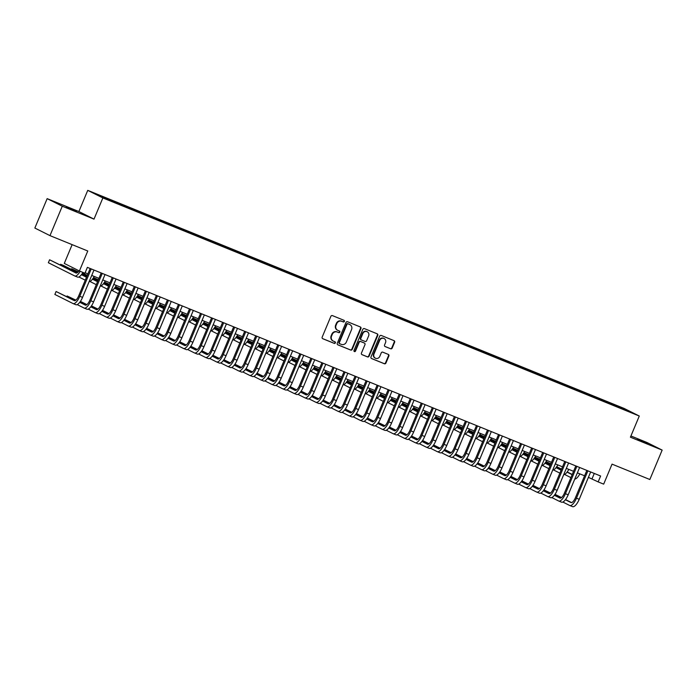 <?xml version="1.0" encoding="UTF-8"?>
<svg xmlns="http://www.w3.org/2000/svg" width="697" height="697" viewBox="0 0 697 697"><rect width="100%" height="100%" fill="white"/><g stroke="black" fill="none" stroke-linecap="round" stroke-linejoin="round"><path stroke-width="1.05" d="M344.37 321.413A0.88 0.819 116.6 0 0 343.952 320.298L332.443 315.619A1.255 1.167 116.6 0 0 330.875 316.333L322.18 337.121A1.255 1.167 116.6 0 0 322.781 338.716L334.29 343.394A0.88 0.819 116.6 0 0 335.022 341.8A0.88 0.819 116.6 0 0 334.969 341.774L333.48 341.173A4.008 3.738 116.6 0 1 331.554 336.067L332.277 334.333A4.008 3.738 116.6 0 1 337.296 332.051L338.786 332.652A0.88 0.819 116.6 0 0 339.509 331.058A0.88 0.819 116.6 0 0 339.456 331.04L337.967 330.43A4.008 3.738 116.6 0 1 336.05 325.325L336.773 323.591A4.008 3.738 116.6 0 1 341.783 321.308L343.272 321.918A0.88 0.819 116.6 0 0 344.37 321.413M337.723 330.317L337.313 330.117A4.008 3.738 116.6 0 1 335.64 325.124L336.363 323.391A4.008 3.738 116.6 0 1 341.373 321.099L342.863 321.709A0.88 0.819 116.6 0 0 343.743 320.211M322.537 338.576L333.88 343.185A0.88 0.819 116.6 0 0 334.76 341.696M333.227 341.06L332.817 340.85A4.008 3.738 116.6 0 1 331.145 335.858L331.868 334.133A4.008 3.738 116.6 0 1 336.886 331.842L338.376 332.452A0.88 0.819 116.6 0 0 339.247 330.953M637.624 439.162L647.774 443.623L637.624 439.162M66.45 206.948L76.592 211.409L66.45 206.948M616.348 405.358L621.419 407.588L616.348 405.358M390.625 348.796A1.255 1.167 116.6 0 0 392.193 348.082L394.633 342.253A1.255 1.167 116.6 0 0 394.032 340.659L381.25 335.457A1.255 1.167 116.6 0 0 379.682 336.172L370.987 356.96A1.255 1.167 116.6 0 0 371.588 358.554L384.369 363.756A1.255 1.167 116.6 0 0 385.938 363.041L388.882 355.993A1.255 1.167 116.6 0 0 388.281 354.398L382.81 352.177A1.255 1.167 116.6 0 0 381.242 352.891L379.787 356.385A3.346 3.128 116.6 0 1 375.387 358.197A3.346 3.128 116.6 0 1 373.984 354.024L379.708 340.345A3.346 3.128 116.6 0 1 384.108 338.524A3.346 3.128 116.6 0 1 385.511 342.697L384.552 344.98A1.255 1.167 116.6 0 0 385.153 346.575L390.215 348.596A1.255 1.167 116.6 0 0 391.784 347.881L394.223 342.044A1.255 1.167 116.6 0 0 393.866 340.589M62.277 206.216L94.008 219.119L78.883 211.54L47.152 198.636L62.277 206.216L49.975 235.63L87.778 250.998L79.406 270.994L84.929 273.241L87.386 267.36L600.622 476.016L598.157 481.897L603.68 484.136L612.044 464.141L649.848 479.51L662.15 450.096L647.025 442.517L630.933 435.973M94.008 219.119L102.868 197.939L639.28 416.022L630.419 437.193L662.15 450.096M360.941 328.557A1.255 1.167 116.6 0 0 360.34 326.963L347.55 321.761A1.255 1.167 116.6 0 0 345.991 322.476L337.287 343.264A1.255 1.167 116.6 0 0 337.888 344.858L350.678 350.051A1.255 1.167 116.6 0 0 352.238 349.336L360.941 328.557L360.532 328.348A1.255 1.167 116.6 0 0 360.175 326.893M364.4 328.609L377.182 333.811A1.255 1.167 116.6 0 1 377.783 335.405L369.088 356.193A1.255 1.167 116.6 0 1 367.519 356.908L362.048 354.677A1.255 1.167 116.6 0 1 361.447 353.083L364.975 344.658A1.255 1.167 116.6 0 0 364.374 343.063L360.75 341.582A1.255 1.167 116.6 0 0 359.182 342.297L355.514 351.07A0.88 0.819 116.6 0 1 354.355 351.549A0.88 0.819 116.6 0 1 353.989 350.46L362.832 329.324A1.255 1.167 116.6 0 1 364.4 328.609M49.975 235.63L34.85 228.05L47.152 198.636M98.957 195.256L94.043 193.095L98.957 195.256M102.868 197.939L87.744 190.359L624.155 408.442L639.28 416.022M608.786 403.476L609.195 402.509L105.892 197.887L108.758 199.325L108.723 199.9M609.195 402.509L630.41 411.988L621.123 408.486L117.828 203.873L102.825 197.504L96.613 194.385L108.758 199.325M72.139 244.638L64.29 263.414L79.406 270.994M78.883 211.54L87.744 190.359M588.407 477.349L598.157 481.897M85.139 272.745L87.909 273.877M91.725 275.428L98.948 278.364M102.764 279.915L109.987 282.851M113.803 284.402L121.025 287.338M124.841 288.889L132.064 291.825M135.88 293.376L143.103 296.312M146.919 297.863L154.133 300.799M157.949 302.35L165.172 305.286M168.988 306.837L176.21 309.773M180.026 311.324L187.249 314.26M191.065 315.811L198.288 318.747M202.104 320.298L209.327 323.234M213.143 324.785L220.357 327.721M224.173 329.272L231.395 332.208M235.211 333.758L242.434 336.695M246.25 338.245L253.473 341.182M257.289 342.732L264.512 345.668M268.328 347.219L275.55 350.155M279.358 351.706L286.58 354.642M290.396 356.193L297.619 359.129M301.435 360.68L308.658 363.616M312.474 365.167L319.696 368.103M323.513 369.654L330.735 372.59M334.551 374.141L341.774 377.077M345.581 378.628L352.804 381.564M356.62 383.115L363.843 386.051M367.659 387.61L374.881 390.538M378.698 392.097L385.92 395.033M389.736 396.584L396.959 399.52M400.775 401.071L407.989 404.007M411.805 405.558L419.028 408.494M422.844 410.045L430.066 412.981M433.882 414.532L441.105 417.468M444.921 419.019L452.144 421.955M455.96 423.506L463.183 426.442M466.999 427.993L474.213 430.929M478.029 432.48L485.251 435.416M489.067 436.967L496.29 439.903M500.106 441.454L507.329 444.39M511.145 445.941L518.368 448.877M522.184 450.428L529.406 453.364M533.222 454.914L540.436 457.851M544.252 459.401L551.475 462.338M555.291 463.888L562.514 466.824M566.33 468.375L573.553 471.311M577.369 472.862L584.591 475.798M594.28 473.437L592.032 478.822M612.001 404.783L612.053 403.938M624.198 408.878L623.702 409.261M337.644 344.719L350.269 349.85A1.255 1.167 116.6 0 0 351.837 349.136L360.532 328.348M348.064 323.861A0.88 0.819 116.6 0 0 346.975 324.366L339.343 342.61A0.88 0.819 116.6 0 0 339.761 343.726L341.33 344.362A4.008 3.738 116.6 0 0 346.339 342.079L351.558 329.603A4.008 3.738 116.6 0 0 349.641 324.506L347.664 323.661A0.88 0.819 116.6 0 0 346.566 324.157L346.975 324.366M339.657 343.673L339.352 343.516A0.88 0.819 116.6 0 1 338.934 342.401L346.566 324.157M349.885 324.61L349.485 324.41A4.008 3.738 116.6 0 0 349.232 324.297L349.641 324.506M347.664 323.661L349.232 324.297M361.804 354.538L367.11 356.698A1.255 1.167 116.6 0 0 368.678 355.984L377.373 335.196A1.255 1.167 116.6 0 0 377.016 333.741M364.122 342.933A1.255 1.167 116.6 0 0 363.965 342.854L360.34 341.382A1.255 1.167 116.6 0 0 358.772 342.096L355.104 350.87L355.514 351.07M354.172 351.419A0.88 0.819 116.6 0 0 355.104 350.87M368.635 335.91A3.346 3.128 116.6 0 0 367.241 331.737A3.346 3.128 116.6 0 0 362.841 333.549L360.819 338.367A1.255 1.167 116.6 0 0 361.421 339.97L365.054 341.443A1.255 1.167 116.6 0 0 366.622 340.728L368.635 335.91M367.241 331.737L366.831 331.528A3.346 3.128 116.6 0 0 362.431 333.349L362.841 333.549M361.273 339.892L361.011 339.761A1.255 1.167 116.6 0 1 360.419 338.167L362.431 333.349M384.91 346.435L390.215 348.596M384.108 338.524L383.698 338.324A3.346 3.128 116.6 0 0 379.299 340.136L379.708 340.345M375.387 358.197L374.977 357.997A3.346 3.128 116.6 0 1 373.575 353.823L379.299 340.136M371.344 358.415L383.96 363.546A1.255 1.167 116.6 0 0 385.528 362.832L388.473 355.792A1.255 1.167 116.6 0 0 388.116 354.329M79.014 270.802A6.378 2.283 112.1 0 1 75.982 273.015A6.378 2.283 112.1 0 1 75.921 272.989L49.583 259.781L48.354 262.725L74.692 275.925A9.566 3.415 -67.9 0 0 74.779 275.968A9.566 3.415 -67.9 0 0 80.155 271.299M76.565 273.041L49.583 259.781M74.875 276.003L77.454 277.049A9.566 3.415 -67.9 0 0 77.541 277.092A9.566 3.415 -67.9 0 0 82.917 272.422M74.893 300.668L56.091 291.503L54.863 294.448L73.028 303.552A9.566 3.415 -67.9 0 0 73.115 303.596A9.566 3.415 -67.9 0 0 79.78 296.269L91.22 268.92M73.202 303.622L75.781 304.676A9.566 3.415 -67.9 0 0 75.877 304.711A9.566 3.415 -67.9 0 0 82.542 297.392L93.982 270.035M90.166 268.484L78.761 295.755A6.378 2.283 112.1 0 1 74.318 300.642A6.378 2.283 112.1 0 1 74.257 300.616L56.091 291.503M86.594 277.023L81.566 274.505M77.559 272.501L63.383 265.391L60.622 264.268L60.351 264.921M86.506 277.24L81.427 274.696M77.35 272.658L60.622 264.268M78.874 276.979L85.278 280.185M89.12 281.666A9.566 3.415 -67.9 0 0 94.208 276.439M97.632 281.518L92.605 278.992M86.959 276.16L82.115 273.738M78.256 271.804L71.66 268.754L71.39 269.408M97.545 281.727L92.457 279.183M86.864 276.378L81.976 273.93M78.09 271.987L71.66 268.754M89.913 281.466L96.308 284.672M100.159 286.153A9.566 3.415 -67.9 0 0 105.247 280.926M108.671 286.005L103.644 283.479M97.989 280.647L93.145 278.225M87.317 275.298L82.699 273.241L82.42 273.895M108.575 286.214L103.496 283.67M97.902 280.865L93.015 278.417M87.23 275.515L82.699 273.241M100.952 285.953L107.347 289.159M111.189 290.64A9.566 3.415 -67.9 0 0 116.286 285.413M119.71 290.492L114.683 287.966M109.028 285.134L104.184 282.712M98.355 279.785L93.729 277.728L93.459 278.382M119.614 290.701L114.535 288.157M108.941 285.352L104.053 282.904M98.268 280.002L93.729 277.728M111.99 290.44L118.385 293.646M122.228 295.127A9.566 3.415 -67.9 0 0 127.324 289.9M77.21 304.606L84.067 308.039A9.566 3.415 -67.9 0 0 84.154 308.083A9.566 3.415 -67.9 0 0 90.819 300.755L102.259 273.407M84.241 308.109L86.82 309.163A9.566 3.415 -67.9 0 0 86.907 309.207A9.566 3.415 -67.9 0 0 93.581 301.879L105.02 274.522M101.204 272.971L89.8 300.241A6.378 2.283 112.1 0 1 85.348 305.129A6.378 2.283 112.1 0 1 85.295 305.103L79.754 302.324M85.931 305.155L79.902 302.132M75.886 300.128L67.13 295.99L66.86 296.643M75.685 300.285L67.13 295.99M88.249 309.093L95.097 312.526A9.566 3.415 -67.9 0 0 95.184 312.57A9.566 3.415 -67.9 0 0 101.858 305.242L113.297 277.894M95.28 312.604L97.859 313.65A9.566 3.415 -67.9 0 0 97.946 313.694A9.566 3.415 -67.9 0 0 104.62 306.366L116.059 279.018M112.243 277.458L100.838 304.728A6.378 2.283 112.1 0 1 96.386 309.616A6.378 2.283 112.1 0 1 96.334 309.59L90.793 306.811M96.97 309.642L90.932 306.619M86.925 304.615L80.416 301.4M86.724 304.772L80.312 301.557M99.288 313.58L106.136 317.013A9.566 3.415 -67.9 0 0 106.223 317.057A9.566 3.415 -67.9 0 0 112.897 309.729L124.336 282.381M106.319 317.091L108.898 318.137A9.566 3.415 -67.9 0 0 108.985 318.18A9.566 3.415 -67.9 0 0 115.65 310.853L127.098 283.505M123.282 281.954L111.868 309.215A6.378 2.283 112.1 0 1 107.425 314.103A6.378 2.283 112.1 0 1 107.364 314.077L101.832 311.298M108.009 314.129L101.971 311.106M97.963 309.102L91.455 305.887M97.754 309.259L91.351 306.044M110.318 318.067L117.174 321.5A9.566 3.415 -67.9 0 0 117.262 321.544A9.566 3.415 -67.9 0 0 123.935 314.216L135.375 286.868M117.349 321.578L119.936 322.624A9.566 3.415 -67.9 0 0 120.023 322.667A9.566 3.415 -67.9 0 0 126.688 315.34L138.128 287.992M134.312 286.441L122.907 313.702A6.378 2.283 112.1 0 1 118.464 318.59A6.378 2.283 112.1 0 1 118.403 318.564L112.862 315.785M119.048 318.616L113.01 315.593M109.002 313.589L102.494 310.374M108.793 313.746L102.389 310.531M130.74 294.979L125.713 292.452M120.067 289.621L115.223 287.199M109.394 284.271L104.768 282.215L104.498 282.869M130.653 295.188L125.573 292.644M119.98 289.839L115.092 287.391M109.298 284.489L104.768 282.215M123.029 294.927L129.424 298.133M133.266 299.614A9.566 3.415 -67.9 0 0 138.363 294.387M121.356 322.554L128.213 325.987A9.566 3.415 -67.9 0 0 128.3 326.03A9.566 3.415 -67.9 0 0 134.965 318.703L146.405 291.355M128.387 326.065L130.975 327.111A9.566 3.415 -67.9 0 0 131.062 327.154A9.566 3.415 -67.9 0 0 137.727 319.827L149.167 292.479M145.351 290.928L133.946 318.189A6.378 2.283 112.1 0 1 129.503 323.077A6.378 2.283 112.1 0 1 129.442 323.051L123.9 320.272M130.078 323.112L124.049 320.08M120.041 318.076L113.533 314.861M119.832 318.233L113.419 315.018M141.779 299.466L136.751 296.939M131.106 294.108L126.262 291.686M120.433 288.758L115.807 286.702L115.536 287.356M141.691 299.675L136.612 297.131M131.019 294.326L126.131 291.877M120.337 288.976L115.807 286.702M134.068 299.414L140.463 302.62M144.305 304.101A9.566 3.415 -67.9 0 0 149.402 298.874M132.395 327.041L139.252 330.474A9.566 3.415 -67.9 0 0 139.339 330.517A9.566 3.415 -67.9 0 0 146.004 323.19L157.444 295.842M139.426 330.552L142.005 331.598A9.566 3.415 -67.9 0 0 142.092 331.641A9.566 3.415 -67.9 0 0 148.766 324.314L160.205 296.966M156.389 295.415L144.985 322.676A6.378 2.283 112.1 0 1 140.541 327.564A6.378 2.283 112.1 0 1 140.48 327.538L134.939 324.758M141.116 327.599L135.087 324.567M131.071 322.563L124.571 319.348M130.87 322.72L124.458 319.505M152.817 303.953L147.79 301.426M142.144 298.595L137.3 296.173M131.463 293.245L126.845 291.189L126.575 291.843M152.73 304.162L147.651 301.618M142.049 298.813L137.17 296.364M131.376 293.463L126.845 291.189M145.098 303.901L151.493 307.107M155.344 308.588A9.566 3.415 -67.9 0 0 160.432 303.361M143.434 331.528L150.291 334.961A9.566 3.415 -67.9 0 0 150.378 335.004A9.566 3.415 -67.9 0 0 157.043 327.677L168.482 300.329M150.465 335.039L153.044 336.085A9.566 3.415 -67.9 0 0 153.131 336.128A9.566 3.415 -67.9 0 0 159.805 328.801L171.244 301.452M167.428 299.902L156.023 327.163A6.378 2.283 112.1 0 1 151.571 332.051A6.378 2.283 112.1 0 1 151.519 332.025L145.978 329.245M152.155 332.086L146.126 329.054M142.11 327.05L135.601 323.835M141.909 327.207L135.497 323.992M163.856 308.44L158.829 305.913M153.183 303.09L148.339 300.66M142.502 297.732L137.884 295.676L137.614 296.33M163.769 308.658L158.681 306.105M153.087 303.3L148.2 300.851M142.415 297.95L137.884 295.676M156.137 308.388L162.532 311.594M166.383 313.075A9.566 3.415 -67.9 0 0 171.471 307.847M154.473 336.015L161.321 339.448A9.566 3.415 -67.9 0 0 161.408 339.491A9.566 3.415 -67.9 0 0 168.082 332.164L179.521 304.816M161.504 339.526L164.083 340.572A9.566 3.415 -67.9 0 0 164.17 340.615A9.566 3.415 -67.9 0 0 170.843 333.288L182.283 305.939M178.467 304.389L167.062 331.65A6.378 2.283 112.1 0 1 162.61 336.538A6.378 2.283 112.1 0 1 162.558 336.512L157.017 333.732M163.194 336.573L157.156 333.541M153.148 331.537L146.64 328.322M152.948 331.694L146.536 328.479M174.895 312.927L169.868 310.409M164.213 307.577L159.369 305.147M153.54 302.219L148.923 300.163L148.644 300.816M174.799 313.145L169.72 310.592M164.126 307.786L159.238 305.338M153.453 302.437L148.923 300.163M167.175 312.875L173.57 316.081M177.413 317.562A9.566 3.415 -67.9 0 0 182.509 312.334M185.933 317.414L180.906 314.896M175.252 312.064L170.408 309.634M164.579 306.706L159.953 304.65L159.683 305.303M185.838 317.632L180.758 315.079M175.165 312.273L170.277 309.825M164.483 306.924L159.953 304.65M178.214 317.362L184.609 320.568M188.451 322.049A9.566 3.415 -67.9 0 0 193.548 316.821M196.963 321.901L191.936 319.383M186.291 316.551L181.447 314.12M175.618 311.193L170.992 309.146L170.721 309.79M196.876 322.119L191.797 319.566M186.204 316.76L181.316 314.312M175.522 311.411L170.992 309.146M189.253 321.848L195.648 325.055M199.49 326.536A9.566 3.415 -67.9 0 0 204.587 321.308M208.002 326.388L202.975 323.87M197.329 321.038L192.485 318.607M186.657 315.68L182.03 313.633L181.76 314.277M207.915 326.605L202.836 324.053M197.234 321.247L192.355 318.799M186.561 315.898L182.03 313.633M200.292 326.335L206.687 329.542M210.529 331.031A9.566 3.415 -67.9 0 0 215.626 325.795M219.041 330.875L214.014 328.357M208.368 325.525L203.524 323.094M197.687 320.167L193.069 318.12L192.799 318.764M218.954 331.092L213.866 328.54M208.272 325.734L203.393 323.286M197.6 320.385L193.069 318.12M211.322 330.822L217.717 334.029M221.568 335.518A9.566 3.415 -67.9 0 0 226.656 330.282M230.08 335.362L225.053 332.844M219.407 330.012L214.554 327.581M208.725 324.663L204.108 322.606L203.838 323.251M229.984 335.579L224.904 333.027M219.311 330.23L214.423 327.773M208.638 324.872L204.108 322.606M222.36 335.309L228.755 338.515M232.598 340.005A9.566 3.415 -67.9 0 0 237.694 334.769M241.118 339.848L236.091 337.331M230.437 334.499L225.593 332.068M219.764 329.15L215.146 327.093L214.868 327.738M241.023 340.066L235.943 337.514M230.35 334.717L225.462 332.26M219.677 329.359L215.146 327.093M233.399 339.796L239.794 343.002M243.636 344.492A9.566 3.415 -67.9 0 0 248.733 339.256M252.157 344.335L247.121 341.818M241.476 338.986L236.632 336.555M230.803 333.636L226.177 331.58L225.906 332.225M252.061 344.553L246.982 342M241.389 339.204L236.501 336.747M230.707 333.846L226.177 331.58M244.438 344.283L250.833 347.489M254.675 348.979A9.566 3.415 -67.9 0 0 259.772 343.743M263.187 348.822L258.16 346.304M252.514 343.473L247.67 341.042M241.842 338.123L237.215 336.067L236.945 336.712M263.1 349.04L258.021 346.487M252.427 343.691L247.54 341.242M241.746 338.333L237.215 336.067M255.477 348.77L261.872 351.976M265.714 353.466A9.566 3.415 -67.9 0 0 270.811 348.23M274.226 353.309L269.199 350.791M263.553 347.96L258.709 345.529M252.872 342.61L248.254 340.554L247.984 341.199M274.139 353.527L269.059 350.983M263.457 348.178L258.578 345.729M252.784 342.819L248.254 340.554M266.515 353.257L272.91 356.463M276.753 357.953A9.566 3.415 -67.9 0 0 281.841 352.717M285.265 357.796L280.238 355.278M274.592 352.447L269.748 350.016M263.91 347.097L259.293 345.041L259.023 345.686M285.178 358.014L280.089 355.47M274.496 352.665L269.617 350.216M263.823 347.306L259.293 345.041M277.545 357.744L283.94 360.95M287.791 362.44A9.566 3.415 -67.9 0 0 292.879 357.204M296.303 362.283L291.276 359.765M285.622 356.934L280.778 354.503M274.949 351.584L270.331 349.528L270.061 350.173M296.208 362.501L291.128 359.957M285.535 357.152L280.647 354.703M274.862 351.802L270.331 349.528M288.584 362.24L294.979 365.437M298.821 366.927A9.566 3.415 -67.9 0 0 303.918 361.691M165.511 340.502L172.359 343.935A9.566 3.415 -67.9 0 0 172.447 343.978A9.566 3.415 -67.9 0 0 179.12 336.651L190.56 309.302M172.542 344.013L175.121 345.059A9.566 3.415 -67.9 0 0 175.208 345.102A9.566 3.415 -67.9 0 0 181.873 337.775L193.313 310.426M189.506 308.876L178.092 336.137A6.378 2.283 112.1 0 1 173.649 341.025A6.378 2.283 112.1 0 1 173.588 340.999L168.055 338.219M174.233 341.06L168.195 338.028M164.187 336.024L157.679 332.809M163.978 336.181L157.574 332.966M176.541 344.989L183.398 348.422A9.566 3.415 -67.9 0 0 183.485 348.465A9.566 3.415 -67.9 0 0 190.159 341.138L201.599 313.789M183.572 348.5L186.16 349.546A9.566 3.415 -67.9 0 0 186.247 349.589A9.566 3.415 -67.9 0 0 192.912 342.262L204.352 314.913M200.536 313.362L189.131 340.624A6.378 2.283 112.1 0 1 184.688 345.512A6.378 2.283 112.1 0 1 184.627 345.485L179.085 342.706M185.271 345.546L179.234 342.523M175.226 340.511L168.718 337.296M175.017 340.667L168.613 337.453M187.58 349.476L194.437 352.917A9.566 3.415 -67.9 0 0 194.524 352.952A9.566 3.415 -67.9 0 0 201.189 345.625L212.629 318.276M194.611 352.987L197.199 354.032A9.566 3.415 -67.9 0 0 197.286 354.076A9.566 3.415 -67.9 0 0 203.951 346.749L215.39 319.4M211.574 317.849L200.17 345.111A6.378 2.283 112.1 0 1 195.726 349.999A6.378 2.283 112.1 0 1 195.665 349.972L190.124 347.193M196.301 350.033L190.272 347.01M186.265 344.998L179.756 341.783M186.055 345.154L179.643 341.939M198.619 353.963L205.476 357.404A9.566 3.415 -67.9 0 0 205.563 357.439A9.566 3.415 -67.9 0 0 212.228 350.112L223.667 322.763M205.65 357.474L208.229 358.519A9.566 3.415 -67.9 0 0 208.316 358.563A9.566 3.415 -67.9 0 0 214.99 351.236L226.429 323.887M222.613 322.336L211.208 349.598A6.378 2.283 112.1 0 1 206.765 354.485A6.378 2.283 112.1 0 1 206.704 354.459L201.163 351.68M207.34 354.52L201.311 351.497M197.295 349.485L190.795 346.27M197.094 349.641L190.682 346.426M209.658 358.45L216.514 361.891A9.566 3.415 -67.9 0 0 216.601 361.926A9.566 3.415 -67.9 0 0 223.267 354.599L234.706 327.25M216.689 361.961L219.267 363.006A9.566 3.415 -67.9 0 0 219.355 363.05A9.566 3.415 -67.9 0 0 226.028 355.723L237.468 328.374M233.652 326.823L222.247 354.085A6.378 2.283 112.1 0 1 217.795 358.972A6.378 2.283 112.1 0 1 217.743 358.946L212.202 356.167M218.379 359.007L212.341 355.984M208.333 353.971L201.825 350.757M208.133 354.128L201.721 350.913M220.696 362.937L227.544 366.378A9.566 3.415 -67.9 0 0 227.631 366.413A9.566 3.415 -67.9 0 0 234.305 359.086L245.745 331.737M227.727 366.448L230.306 367.493A9.566 3.415 -67.9 0 0 230.393 367.537A9.566 3.415 -67.9 0 0 237.067 360.21L248.507 332.861M244.691 331.31L233.286 358.572A6.378 2.283 112.1 0 1 228.834 363.459A6.378 2.283 112.1 0 1 228.782 363.433L223.24 360.654M229.418 363.494L223.38 360.471M219.372 358.458L212.864 355.243M219.172 358.615L212.759 355.4M231.735 367.424L238.583 370.865A9.566 3.415 -67.9 0 0 238.67 370.9A9.566 3.415 -67.9 0 0 245.344 363.573L256.784 336.224M238.766 370.935L241.345 371.98A9.566 3.415 -67.9 0 0 241.432 372.024A9.566 3.415 -67.9 0 0 248.097 364.697L259.537 337.348M255.721 335.797L244.316 363.059A6.378 2.283 112.1 0 1 239.873 367.946A6.378 2.283 112.1 0 1 239.812 367.92L234.279 365.141M240.456 367.981L234.419 364.958M230.411 362.945L223.903 359.73M230.202 363.102L223.798 359.887M242.765 371.91L249.622 375.352A9.566 3.415 -67.9 0 0 249.709 375.387A9.566 3.415 -67.9 0 0 256.374 368.06L267.822 340.711M249.796 375.422L252.384 376.467A9.566 3.415 -67.9 0 0 252.471 376.511A9.566 3.415 -67.9 0 0 259.136 369.183L270.575 341.835M266.759 340.284L255.355 367.546A6.378 2.283 112.1 0 1 250.911 372.433A6.378 2.283 112.1 0 1 250.85 372.407L245.309 369.628M251.495 372.468L245.457 369.445M241.45 367.432L234.941 364.217M241.24 367.589L234.837 364.374M253.804 376.397L260.661 379.839A9.566 3.415 -67.9 0 0 260.748 379.874A9.566 3.415 -67.9 0 0 267.413 372.546L278.852 345.198M260.835 379.909L263.422 380.954A9.566 3.415 -67.9 0 0 263.51 380.998A9.566 3.415 -67.9 0 0 270.175 373.67L281.614 346.322M277.798 344.771L266.393 372.041A6.378 2.283 112.1 0 1 261.95 376.92A6.378 2.283 112.1 0 1 261.889 376.894L256.348 374.115M262.525 376.955L256.496 373.932M252.488 371.919L245.98 368.704M252.279 372.076L245.867 368.861M264.843 380.884L271.699 384.326A9.566 3.415 -67.9 0 0 271.786 384.361A9.566 3.415 -67.9 0 0 278.452 377.033L289.891 349.685M271.874 384.395L274.452 385.441A9.566 3.415 -67.9 0 0 274.54 385.485A9.566 3.415 -67.9 0 0 281.213 378.157L292.653 350.809M288.837 349.258L277.432 376.528A6.378 2.283 112.1 0 1 272.989 381.407A6.378 2.283 112.1 0 1 272.928 381.381L267.387 378.602M273.564 381.442L267.535 378.419M263.518 376.406L257.019 373.191M263.318 376.563L256.905 373.357M275.881 385.371L282.729 388.813A9.566 3.415 -67.9 0 0 282.825 388.848A9.566 3.415 -67.9 0 0 289.49 381.52L300.93 354.172M282.912 388.882L285.491 389.937A9.566 3.415 -67.9 0 0 285.578 389.971A9.566 3.415 -67.9 0 0 292.252 382.644L303.692 355.296M299.876 353.745L288.471 381.015A6.378 2.283 112.1 0 1 284.019 385.894A6.378 2.283 112.1 0 1 283.967 385.868L278.425 383.097M284.603 385.929L278.565 382.906M274.557 380.893L268.049 377.678M274.357 381.05L267.944 377.844M286.92 389.858L293.768 393.3A9.566 3.415 -67.9 0 0 293.855 393.335A9.566 3.415 -67.9 0 0 300.529 386.007L311.968 358.659M293.951 393.369L296.53 394.424A9.566 3.415 -67.9 0 0 296.617 394.458A9.566 3.415 -67.9 0 0 303.291 387.131L314.73 359.783M310.914 358.232L299.51 385.502A6.378 2.283 112.1 0 1 295.058 390.381A6.378 2.283 112.1 0 1 295.005 390.355L289.464 387.584M295.641 390.416L289.603 387.393M285.596 385.38L279.088 382.165M285.395 385.537L278.983 382.331M307.342 366.77L302.315 364.252M296.661 361.421L291.816 358.99M285.988 356.071L281.37 354.015L281.091 354.66M307.246 366.988L302.167 364.444M296.573 361.638L291.686 359.19M285.901 356.289L281.37 354.015M299.623 366.727L306.018 369.933M309.86 371.414A9.566 3.415 -67.9 0 0 314.957 366.178M318.372 371.257L313.345 368.739M307.699 365.908L302.855 363.477M297.027 360.558L292.4 358.502L292.13 359.147M318.285 371.475L313.206 368.931M307.612 366.125L302.725 363.677M296.931 360.776L292.4 358.502M310.662 371.213L317.057 374.42M320.899 375.901A9.566 3.415 -67.9 0 0 325.996 370.665M329.411 375.744L324.384 373.226M318.738 370.395L313.894 367.964M308.065 365.045L303.439 362.989L303.169 363.634M329.324 375.962L324.244 373.418M318.651 370.612L313.763 368.164M307.969 365.263L303.439 362.989M321.7 375.7L328.095 378.907M331.938 380.388A9.566 3.415 -67.9 0 0 337.034 375.152M340.45 380.231L335.423 377.713M329.777 374.881L324.933 372.451M319.095 369.532L314.478 367.476L314.208 368.121M340.363 380.449L335.283 377.905M329.681 375.099L324.802 372.651M319.008 369.75L314.478 367.476M332.73 380.187L339.134 383.394M342.976 384.875A9.566 3.415 -67.9 0 0 348.064 379.638M297.95 394.354L304.807 397.787A9.566 3.415 -67.9 0 0 304.894 397.821A9.566 3.415 -67.9 0 0 311.568 390.494L323.007 363.146M304.99 397.856L307.569 398.911A9.566 3.415 -67.9 0 0 307.656 398.945A9.566 3.415 -67.9 0 0 314.321 391.618L325.76 364.27M321.944 362.719L310.54 389.989A6.378 2.283 112.1 0 1 306.096 394.868A6.378 2.283 112.1 0 1 306.035 394.842L300.503 392.071M306.68 394.903L300.642 391.88M296.634 389.867L290.126 386.652M296.425 390.024L290.022 386.818M308.989 398.841L315.846 402.274A9.566 3.415 -67.9 0 0 315.933 402.308A9.566 3.415 -67.9 0 0 322.598 394.981L334.046 367.633M316.02 402.343L318.607 403.397A9.566 3.415 -67.9 0 0 318.695 403.432A9.566 3.415 -67.9 0 0 325.36 396.105L336.799 368.757M332.983 367.206L321.578 394.476A6.378 2.283 112.1 0 1 317.135 399.355A6.378 2.283 112.1 0 1 317.074 399.329L311.533 396.558M317.719 399.39L311.681 396.366M307.673 394.354L301.165 391.139M307.464 394.511L301.052 391.305M320.028 403.328L326.884 406.76A9.566 3.415 -67.9 0 0 326.971 406.795A9.566 3.415 -67.9 0 0 333.636 399.468L345.076 372.12M327.059 406.83L329.646 407.884A9.566 3.415 -67.9 0 0 329.733 407.919A9.566 3.415 -67.9 0 0 336.398 400.592L347.838 373.243M344.022 371.693L332.617 398.963A6.378 2.283 112.1 0 1 328.174 403.842A6.378 2.283 112.1 0 1 328.113 403.816L322.572 401.045M328.749 403.877L322.72 400.853M318.703 398.841L312.204 395.626M318.503 398.998L312.09 395.791M331.066 407.815L337.923 411.247A9.566 3.415 -67.9 0 0 338.01 411.282A9.566 3.415 -67.9 0 0 344.675 403.964L356.115 376.607M338.097 411.317L340.676 412.371A9.566 3.415 -67.9 0 0 340.763 412.406A9.566 3.415 -67.9 0 0 347.437 405.079L358.877 377.73M355.061 376.18L343.656 403.45A6.378 2.283 112.1 0 1 339.212 408.329A6.378 2.283 112.1 0 1 339.151 408.303L333.61 405.532M339.787 408.364L333.758 405.34M329.742 403.328L323.242 400.113M329.542 403.485L323.129 400.278M351.488 384.718L346.461 382.2M340.816 379.368L335.971 376.938M330.134 374.019L325.516 371.963L325.246 372.607M351.401 384.936L346.313 382.392M340.72 379.586L335.832 377.138M330.047 374.237L325.516 371.963M343.769 384.674L350.164 387.88M354.015 389.362A9.566 3.415 -67.9 0 0 359.103 384.125M342.105 412.302L348.953 415.734A9.566 3.415 -67.9 0 0 349.049 415.778A9.566 3.415 -67.9 0 0 355.714 408.451L367.153 381.102M349.136 415.804L351.715 416.858A9.566 3.415 -67.9 0 0 351.802 416.893A9.566 3.415 -67.9 0 0 358.476 409.566L369.915 382.217M366.099 380.667L354.695 407.937A6.378 2.283 112.1 0 1 350.243 412.816A6.378 2.283 112.1 0 1 350.19 412.79L344.649 410.019M350.826 412.851L344.788 409.827M340.781 407.815L334.272 404.6M340.58 407.98L334.168 404.765M362.527 389.205L357.5 386.687M351.846 383.855L347.001 381.425M341.173 378.506L336.555 376.45L336.285 377.094M362.431 389.423L357.352 386.879M351.758 384.073L346.871 381.625M341.086 378.724L336.555 376.45M354.808 389.161L361.203 392.367M365.045 393.849A9.566 3.415 -67.9 0 0 370.142 388.612M353.144 416.789L359.992 420.221A9.566 3.415 -67.9 0 0 360.079 420.265A9.566 3.415 -67.9 0 0 366.753 412.938L378.192 385.589M360.175 420.291L362.754 421.345A9.566 3.415 -67.9 0 0 362.841 421.38A9.566 3.415 -67.9 0 0 369.506 414.053L380.954 386.704M377.138 385.153L365.725 412.424A6.378 2.283 112.1 0 1 361.281 417.303A6.378 2.283 112.1 0 1 361.229 417.276L355.688 414.506M361.865 417.337L355.827 414.314M351.819 412.302L345.311 409.087M351.619 412.467L345.207 409.252M373.566 393.692L368.539 391.174M362.884 388.342L358.04 385.911M352.212 382.993L347.585 380.937L347.315 381.581M373.47 393.91L368.391 391.365M362.797 388.56L357.909 386.112M352.124 383.211L347.585 380.937M365.847 393.648L372.242 396.854M376.084 398.335A9.566 3.415 -67.9 0 0 381.181 393.099M364.174 421.276L371.031 424.708A9.566 3.415 -67.9 0 0 371.118 424.752A9.566 3.415 -67.9 0 0 377.791 417.425L389.231 390.076M371.213 424.778L373.792 425.832A9.566 3.415 -67.9 0 0 373.88 425.867A9.566 3.415 -67.9 0 0 380.545 418.54L391.984 391.191M388.168 389.64L376.763 416.911A6.378 2.283 112.1 0 1 372.32 421.79A6.378 2.283 112.1 0 1 372.259 421.763L366.727 418.993M372.904 421.824L366.866 418.801M362.858 416.789L356.35 413.574M362.649 416.954L356.245 413.739M384.596 398.179L379.569 395.661M373.923 392.829L369.079 390.398M363.25 387.48L358.624 385.424L358.354 386.068M384.509 398.396L379.429 395.852M373.836 393.047L368.948 390.599M363.154 387.698L358.624 385.424M376.885 398.135L383.28 401.341M387.123 402.822A9.566 3.415 -67.9 0 0 392.219 397.586M375.213 425.762L382.069 429.195A9.566 3.415 -67.9 0 0 382.156 429.239A9.566 3.415 -67.9 0 0 388.821 421.912L400.27 394.563M382.244 429.265L384.831 430.319A9.566 3.415 -67.9 0 0 384.918 430.354A9.566 3.415 -67.9 0 0 391.583 423.027L403.023 395.678M399.207 394.127L387.802 421.397A6.378 2.283 112.1 0 1 383.359 426.285A6.378 2.283 112.1 0 1 383.298 426.25L377.757 423.48M383.942 426.311L377.905 423.288M373.897 421.276L367.389 418.069M373.688 421.441L367.275 418.226M395.635 402.666L390.608 400.148M384.962 397.316L380.118 394.885M374.289 391.967L369.663 389.911L369.393 390.555M395.548 402.883L390.468 400.339M384.875 397.534L379.987 395.086M374.193 392.184L369.663 389.911M387.924 402.622L394.319 405.828M398.161 407.309A9.566 3.415 -67.9 0 0 403.258 402.073M386.251 430.249L393.108 433.682A9.566 3.415 -67.9 0 0 393.195 433.726A9.566 3.415 -67.9 0 0 399.86 426.398L411.3 399.05M393.282 433.752L395.861 434.806A9.566 3.415 -67.9 0 0 395.957 434.841A9.566 3.415 -67.9 0 0 402.622 427.514L414.062 400.165M410.245 398.614L398.841 425.884A6.378 2.283 112.1 0 1 394.397 430.772A6.378 2.283 112.1 0 1 394.336 430.746L388.795 427.967M394.972 430.798L388.943 427.775M384.927 425.762L378.427 422.556M384.727 425.928L378.314 422.713M406.673 407.153L401.646 404.635M396.001 401.803L391.156 399.381M385.319 396.454L380.701 394.397L380.431 395.051M406.586 407.37L401.507 404.826M395.905 402.021L391.026 399.573M385.232 396.671L380.701 394.397M398.954 407.109L405.358 410.315M409.2 411.796A9.566 3.415 -67.9 0 0 414.288 406.56M397.29 434.736L404.147 438.169A9.566 3.415 -67.9 0 0 404.234 438.213A9.566 3.415 -67.9 0 0 410.899 430.885L422.338 403.537M404.321 438.239L406.9 439.293A9.566 3.415 -67.9 0 0 406.987 439.328A9.566 3.415 -67.9 0 0 413.661 432.001L425.1 404.652M421.284 403.101L409.88 430.371A6.378 2.283 112.1 0 1 405.436 435.259A6.378 2.283 112.1 0 1 405.375 435.233L399.834 432.454M406.011 435.285L399.982 432.262M395.966 430.249L389.457 427.043M395.765 430.415L389.353 427.2M417.712 411.639L412.685 409.122M407.039 406.29L402.195 403.868M396.358 400.941L391.74 398.884L391.47 399.538M417.625 411.857L412.537 409.313M406.943 406.508L402.056 404.06M396.271 401.158L391.74 398.884M409.993 411.596L416.388 414.802M420.239 416.283A9.566 3.415 -67.9 0 0 425.327 411.056M408.329 439.223L415.177 442.656A9.566 3.415 -67.9 0 0 415.264 442.7A9.566 3.415 -67.9 0 0 421.938 435.372L433.377 408.024M415.36 442.726L417.939 443.78A9.566 3.415 -67.9 0 0 418.026 443.815A9.566 3.415 -67.9 0 0 424.7 436.496L436.139 409.139M432.323 407.588L420.918 434.858A6.378 2.283 112.1 0 1 416.466 439.746A6.378 2.283 112.1 0 1 416.414 439.72L410.873 436.941M417.05 439.772L411.012 436.749M407.004 434.736L400.496 431.53M406.804 434.902L400.392 431.687M428.751 416.126L423.724 413.609M418.069 410.777L413.225 408.355M407.397 405.427L402.779 403.371L402.509 404.025M428.655 416.344L423.576 413.8M417.982 410.995L413.094 408.547M407.309 405.645L402.779 403.371M421.032 416.083L427.427 419.289M431.269 420.77A9.566 3.415 -67.9 0 0 436.366 415.543M419.367 443.71L426.215 447.143A9.566 3.415 -67.9 0 0 426.303 447.186A9.566 3.415 -67.9 0 0 432.976 439.859L444.416 412.511M426.398 447.221L428.977 448.267A9.566 3.415 -67.9 0 0 429.064 448.31A9.566 3.415 -67.9 0 0 435.73 440.983L447.178 413.635M443.362 412.075L431.948 439.345A6.378 2.283 112.1 0 1 427.505 444.233A6.378 2.283 112.1 0 1 427.444 444.207L421.912 441.428M428.089 444.259L422.051 441.236M418.043 439.232L411.535 436.017M417.843 439.389L411.43 436.174M439.79 420.622L434.762 418.095M429.108 415.264L424.264 412.842M418.435 409.914L413.809 407.858L413.539 408.512M439.694 420.831L434.614 418.287M429.021 415.482L424.133 413.033M418.348 410.132L413.809 407.858M432.07 420.57L438.465 423.776M442.307 425.257A9.566 3.415 -67.9 0 0 447.404 420.03M430.397 448.197L437.254 451.63A9.566 3.415 -67.9 0 0 437.341 451.673A9.566 3.415 -67.9 0 0 444.015 444.346L455.455 416.998M437.437 451.708L440.016 452.754A9.566 3.415 -67.9 0 0 440.103 452.797A9.566 3.415 -67.9 0 0 446.768 445.47L458.208 418.122M454.392 416.562L442.987 443.832A6.378 2.283 112.1 0 1 438.544 448.72A6.378 2.283 112.1 0 1 438.483 448.694L432.95 445.914M439.127 448.746L433.09 445.723M429.082 443.719L422.574 440.504M428.873 443.876L422.469 440.661M450.82 425.109L445.792 422.582M440.147 419.751L435.303 417.329M429.474 414.401L424.848 412.345L424.578 412.999M450.732 425.318L445.653 422.774M440.06 419.969L435.172 417.52M429.378 414.619L424.848 412.345M443.109 425.057L449.504 428.263M453.346 429.744A9.566 3.415 -67.9 0 0 458.443 424.517M441.436 452.684L448.293 456.117A9.566 3.415 -67.9 0 0 448.38 456.16A9.566 3.415 -67.9 0 0 455.045 448.833L466.485 421.485M448.467 456.195L451.055 457.241A9.566 3.415 -67.9 0 0 451.142 457.284A9.566 3.415 -67.9 0 0 457.807 449.957L469.247 422.609M465.43 421.058L454.026 448.319A6.378 2.283 112.1 0 1 449.582 453.207A6.378 2.283 112.1 0 1 449.521 453.181L443.98 450.401M450.157 453.233L444.128 450.21M440.121 448.206L433.612 444.991M439.912 448.363L433.499 445.148M461.858 429.596L456.831 427.069M451.186 424.238L446.341 421.816M440.513 418.888L435.886 416.832L435.616 417.486M461.771 429.805L456.692 427.261M451.098 424.456L446.211 422.007M440.417 419.106L435.886 416.832M454.148 429.544L460.543 432.75M464.385 434.231A9.566 3.415 -67.9 0 0 469.482 429.003M452.475 457.171L459.332 460.604A9.566 3.415 -67.9 0 0 459.419 460.647A9.566 3.415 -67.9 0 0 466.084 453.32L477.523 425.972M459.506 460.682L462.085 461.728A9.566 3.415 -67.9 0 0 462.181 461.771A9.566 3.415 -67.9 0 0 468.846 454.444L480.285 427.095M476.469 425.545L465.065 452.806A6.378 2.283 112.1 0 1 460.621 457.694A6.378 2.283 112.1 0 1 460.56 457.668L455.019 454.888M461.196 457.72L455.167 454.697M451.151 452.693L444.651 449.478M450.95 452.85L444.538 449.635M472.897 434.083L467.87 431.556M462.224 428.725L457.38 426.303M451.543 423.375L446.925 421.319L446.655 421.973M472.81 434.292L467.731 431.748M462.128 428.943L457.249 426.494M451.456 423.593L446.925 421.319M465.178 434.031L471.581 437.237M475.424 438.718A9.566 3.415 -67.9 0 0 480.512 433.49M463.514 461.658L470.37 465.091A9.566 3.415 -67.9 0 0 470.458 465.134A9.566 3.415 -67.9 0 0 477.123 457.807L488.562 430.458M470.545 465.169L473.124 466.215A9.566 3.415 -67.9 0 0 473.211 466.258A9.566 3.415 -67.9 0 0 479.884 458.931L491.324 431.582M487.508 430.032L476.103 457.293A6.378 2.283 112.1 0 1 471.66 462.181A6.378 2.283 112.1 0 1 471.599 462.155L466.058 459.375M472.235 462.216L466.206 459.184M462.189 457.18L455.681 453.965M461.989 457.337L455.577 454.122M483.936 438.57L478.909 436.043M473.263 433.212L468.419 430.79M462.581 427.862L457.964 425.806L457.694 426.459M483.849 438.779L478.761 436.235M473.167 433.429L468.279 430.981M462.494 428.08L457.964 425.806M476.217 438.518L482.612 441.724M486.462 443.205A9.566 3.415 -67.9 0 0 491.551 437.977M474.552 466.145L481.4 469.578A9.566 3.415 -67.9 0 0 481.488 469.621A9.566 3.415 -67.9 0 0 488.161 462.294L499.601 434.945M481.583 469.656L484.162 470.702A9.566 3.415 -67.9 0 0 484.249 470.745A9.566 3.415 -67.9 0 0 490.923 463.418L502.363 436.069M498.547 434.519L487.142 461.78A6.378 2.283 112.1 0 1 482.69 466.668A6.378 2.283 112.1 0 1 482.638 466.642L477.096 463.862M483.274 466.702L477.236 463.671M473.228 461.667L466.72 458.452M473.028 461.823L466.615 458.609M494.975 443.057L489.947 440.53M484.293 437.699L479.449 435.276M473.62 432.349L469.003 430.293L468.724 430.946M494.879 443.266L489.799 440.722M484.206 437.916L479.318 435.468M473.533 432.567L469.003 430.293M487.255 443.004L493.65 446.211M497.492 447.692A9.566 3.415 -67.9 0 0 502.589 442.464M485.591 470.632L492.439 474.065A9.566 3.415 -67.9 0 0 492.526 474.108A9.566 3.415 -67.9 0 0 499.2 466.781L510.64 439.432M492.622 474.143L495.201 475.188A9.566 3.415 -67.9 0 0 495.288 475.232A9.566 3.415 -67.9 0 0 501.953 467.905L513.401 440.556M509.585 439.005L498.172 466.267A6.378 2.283 112.1 0 1 493.729 471.155A6.378 2.283 112.1 0 1 493.668 471.128L488.135 468.349M494.312 471.189L488.275 468.157M484.267 466.154L477.759 462.939M484.058 466.31L477.654 463.096M506.013 447.544L500.986 445.017M495.332 442.194L490.488 439.763M484.659 436.836L480.033 434.78L479.763 435.433M505.917 447.762L500.838 445.209M495.245 442.403L490.357 439.955M484.572 437.054L480.033 434.78M498.294 447.491L504.689 450.698M508.531 452.179A9.566 3.415 -67.9 0 0 513.628 446.951M496.621 475.119L503.478 478.551A9.566 3.415 -67.9 0 0 503.565 478.595A9.566 3.415 -67.9 0 0 510.239 471.268L521.678 443.919M503.661 478.63L506.24 479.675A9.566 3.415 -67.9 0 0 506.327 479.719A9.566 3.415 -67.9 0 0 512.992 472.392L524.432 445.043M520.615 443.492L509.211 470.754A6.378 2.283 112.1 0 1 504.767 475.642A6.378 2.283 112.1 0 1 504.706 475.615L499.174 472.836M505.351 475.676L499.313 472.644M495.306 470.641L488.797 467.426M495.097 470.797L488.693 467.582M517.043 452.031L512.016 449.513M506.371 446.681L501.526 444.25M495.698 441.323L491.071 439.267L490.801 439.92M516.956 452.248L511.877 449.696M506.283 446.89L501.396 444.442M495.602 441.541L491.071 439.267M509.333 451.978L515.728 455.185M519.57 456.666A9.566 3.415 -67.9 0 0 524.667 451.438M507.66 479.606L514.517 483.038A9.566 3.415 -67.9 0 0 514.604 483.082A9.566 3.415 -67.9 0 0 521.269 475.755L532.708 448.406M514.691 483.117L517.279 484.162A9.566 3.415 -67.9 0 0 517.366 484.206A9.566 3.415 -67.9 0 0 524.031 476.879L535.47 449.53M531.654 447.979L520.25 475.241A6.378 2.283 112.1 0 1 515.806 480.128A6.378 2.283 112.1 0 1 515.745 480.102L510.204 477.323M516.381 480.163L510.352 477.131M506.344 475.127L499.836 471.913M506.135 475.284L499.723 472.069M528.082 456.518L523.055 454M517.409 451.168L512.565 448.737M506.736 445.81L502.11 443.754L501.84 444.407M527.995 456.735L522.916 454.183M517.322 451.377L512.434 448.929M506.641 446.028L502.11 443.754M520.371 456.465L526.766 459.671M530.609 461.153A9.566 3.415 -67.9 0 0 535.705 455.925M518.699 484.093L525.555 487.525A9.566 3.415 -67.9 0 0 525.643 487.569A9.566 3.415 -67.9 0 0 532.308 480.242L543.747 452.893M525.73 487.604L528.309 488.649A9.566 3.415 -67.9 0 0 528.396 488.693A9.566 3.415 -67.9 0 0 535.069 481.366L546.509 454.017M542.693 452.466L531.288 479.728A6.378 2.283 112.1 0 1 526.845 484.615A6.378 2.283 112.1 0 1 526.784 484.589L521.243 481.81M527.42 484.65L521.391 481.627M517.374 479.614L510.875 476.399M517.174 479.771L510.762 476.556M539.121 461.005L534.094 458.487M528.448 455.655L523.604 453.224M517.766 450.297L513.149 448.249L512.879 448.894M539.034 461.222L533.954 458.67M528.352 455.864L523.473 453.416M517.679 450.515L513.149 448.249M531.402 460.952L537.796 464.158M541.647 465.64A9.566 3.415 -67.9 0 0 546.736 460.412M529.737 488.58L536.594 492.021A9.566 3.415 -67.9 0 0 536.681 492.056A9.566 3.415 -67.9 0 0 543.346 484.729L554.786 457.38M536.768 492.091L539.347 493.136A9.566 3.415 -67.9 0 0 539.434 493.18A9.566 3.415 -67.9 0 0 546.108 485.853L557.548 458.504M553.732 456.953L542.327 484.215A6.378 2.283 112.1 0 1 537.875 489.102A6.378 2.283 112.1 0 1 537.823 489.076L532.281 486.297M538.459 489.137L532.43 486.114M528.413 484.101L521.905 480.886M528.213 484.258L521.8 481.043M550.16 465.491L545.132 462.974M539.487 460.142L534.643 457.711M528.805 454.784L524.188 452.736L523.917 453.381M550.072 465.709L544.984 463.156M539.391 460.351L534.503 457.903M528.718 455.002L524.188 452.736M542.44 465.439L548.835 468.645M552.686 470.135A9.566 3.415 -67.9 0 0 557.774 464.899M540.776 493.067L547.624 496.508A9.566 3.415 -67.9 0 0 547.711 496.543A9.566 3.415 -67.9 0 0 554.385 489.216L565.825 461.867M547.807 496.578L550.386 497.623A9.566 3.415 -67.9 0 0 550.473 497.667A9.566 3.415 -67.9 0 0 557.147 490.339L568.586 462.991M564.77 461.44L553.366 488.702A6.378 2.283 112.1 0 1 548.914 493.589A6.378 2.283 112.1 0 1 548.861 493.563L543.32 490.784M549.497 493.624L543.46 490.601M539.452 488.588L532.944 485.373M539.251 488.745L532.839 485.53M561.198 469.978L556.171 467.46M550.517 464.629L545.673 462.198M539.844 459.271L535.226 457.223L534.947 457.868M561.102 470.196L556.023 467.643M550.43 464.838L545.542 462.39M539.757 459.489L535.226 457.223M553.479 469.926L559.874 473.132M563.716 474.622A9.566 3.415 -67.9 0 0 568.813 469.386M551.815 497.553L558.663 500.995A9.566 3.415 -67.9 0 0 558.75 501.03A9.566 3.415 -67.9 0 0 565.424 493.703L576.863 466.354M558.846 501.065L561.425 502.11A9.566 3.415 -67.9 0 0 561.512 502.154A9.566 3.415 -67.9 0 0 568.177 494.826L579.616 467.478M575.809 465.927L564.396 493.188A6.378 2.283 112.1 0 1 559.952 498.076A6.378 2.283 112.1 0 1 559.891 498.05L554.359 495.271M560.536 498.111L554.498 495.088M550.491 493.075L543.982 489.86M550.282 493.232L543.878 490.017M572.237 474.465L567.21 471.947M561.555 469.116L556.711 466.685M550.883 463.766L546.256 461.71L545.986 462.355M572.141 474.683L567.062 472.13M561.468 469.334L556.581 466.877M550.787 463.975L546.256 461.71M564.518 474.413L570.913 477.619M574.755 479.109A9.566 3.415 -67.9 0 0 579.852 473.873M562.845 502.04L569.702 505.482A9.566 3.415 -67.9 0 0 569.789 505.517A9.566 3.415 -67.9 0 0 576.463 498.189L587.902 470.841M569.876 505.552L572.464 506.597A9.566 3.415 -67.9 0 0 572.551 506.641A9.566 3.415 -67.9 0 0 579.216 499.313L590.655 471.965M586.839 470.414L575.434 497.675A6.378 2.283 112.1 0 1 570.991 502.563A6.378 2.283 112.1 0 1 570.93 502.537L565.389 499.758M571.575 502.598L565.537 499.575M561.529 497.562L555.021 494.347M561.32 497.719L554.917 494.504M79.78 296.269L82.542 297.392M90.819 300.755L93.581 301.879M101.858 305.242L104.62 306.366M112.897 309.729L115.65 310.853M123.935 314.216L126.688 315.34M134.965 318.703L137.727 319.827M146.004 323.19L148.766 324.314M157.043 327.677L159.805 328.801M168.082 332.164L170.843 333.288M179.12 336.651L181.873 337.775M190.159 341.138L192.912 342.262M201.189 345.625L203.951 346.749M212.228 350.112L214.99 351.236M223.267 354.599L226.028 355.723M234.305 359.086L237.067 360.21M245.344 363.573L248.097 364.697M256.374 368.06L259.136 369.183M267.413 372.546L270.175 373.67M278.452 377.033L281.213 378.157M289.49 381.52L292.252 382.644M300.529 386.007L303.291 387.131M311.568 390.494L314.321 391.618M322.598 394.981L325.36 396.105M333.636 399.468L336.398 400.592M344.675 403.964L347.437 405.079M355.714 408.451L358.476 409.566M366.753 412.938L369.506 414.053M377.791 417.425L380.545 418.54M388.821 421.912L391.583 423.027M399.86 426.398L402.622 427.514M410.899 430.885L413.661 432.001M421.938 435.372L424.7 436.496M432.976 439.859L435.73 440.983M444.015 444.346L446.768 445.47M455.045 448.833L457.807 449.957M466.084 453.32L468.846 454.444M477.123 457.807L479.884 458.931M488.161 462.294L490.923 463.418M499.2 466.781L501.953 467.905M510.239 471.268L512.992 472.392M521.269 475.755L524.031 476.879M532.308 480.242L535.069 481.366M543.346 484.729L546.108 485.853M554.385 489.216L557.147 490.339M565.424 493.703L568.177 494.826M576.463 498.189L579.216 499.313M74.779 275.968L77.541 277.092M73.115 303.596L75.877 304.711M84.154 308.083L86.907 309.207M95.184 312.57L97.946 313.694M106.223 317.057L108.985 318.18M117.262 321.544L120.023 322.667M128.3 326.03L131.062 327.154M139.339 330.517L142.092 331.641M150.378 335.004L153.131 336.128M161.408 339.491L164.17 340.615M172.447 343.978L175.208 345.102M183.485 348.465L186.247 349.589M194.524 352.952L197.286 354.076M205.563 357.439L208.316 358.563M216.601 361.926L219.355 363.05M227.631 366.413L230.393 367.537M238.67 370.9L241.432 372.024M249.709 375.387L252.471 376.511M260.748 379.874L263.51 380.998M271.786 384.361L274.54 385.485M282.825 388.848L285.578 389.971M293.855 393.335L296.617 394.458M304.894 397.821L307.656 398.945M315.933 402.308L318.695 403.432M326.971 406.795L329.733 407.919M338.01 411.282L340.763 412.406M349.049 415.778L351.802 416.893M360.079 420.265L362.841 421.38M371.118 424.752L373.88 425.867M382.156 429.239L384.918 430.354M393.195 433.726L395.957 434.841M404.234 438.213L406.987 439.328M415.264 442.7L418.026 443.815M426.303 447.186L429.064 448.31M437.341 451.673L440.103 452.797M448.38 456.16L451.142 457.284M459.419 460.647L462.181 461.771M470.458 465.134L473.211 466.258M481.488 469.621L484.249 470.745M492.526 474.108L495.288 475.232M503.565 478.595L506.327 479.719M514.604 483.082L517.366 484.206M525.643 487.569L528.396 488.693M536.681 492.056L539.434 493.18M547.711 496.543L550.473 497.667M558.75 501.03L561.512 502.154M569.789 505.517L572.551 506.641"/></g></svg>
